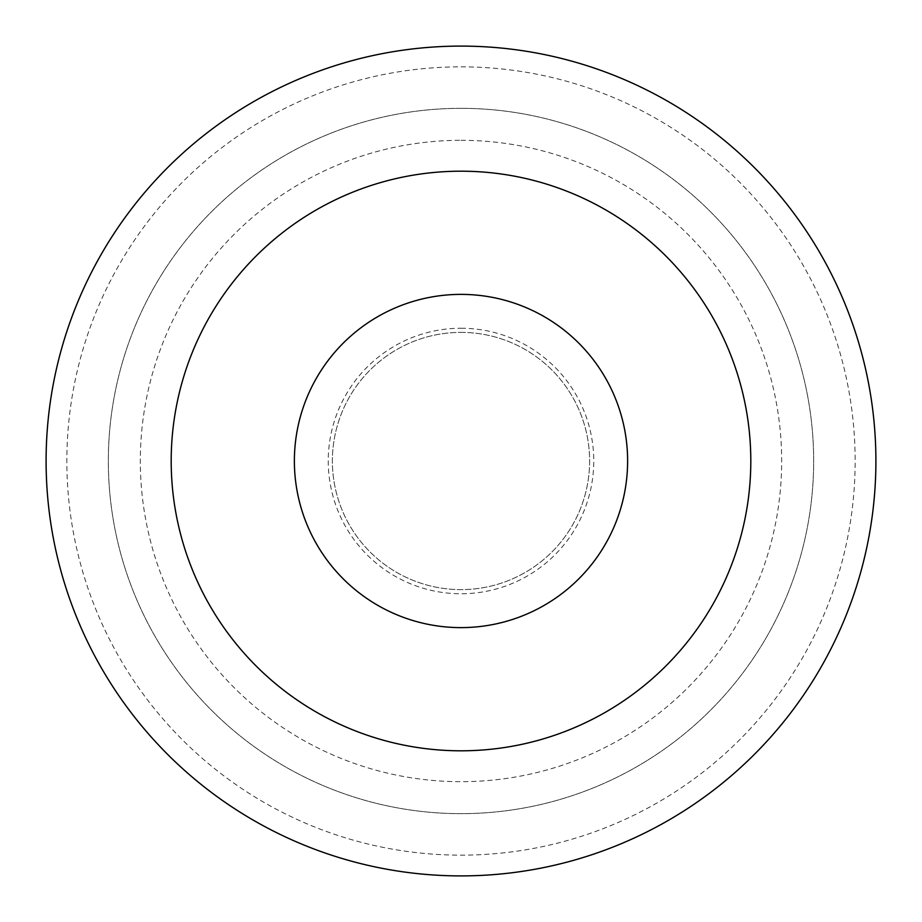 <?xml version="1.0" encoding="UTF-8"?>
<svg xmlns="http://www.w3.org/2000/svg" width="922" height="922" viewBox="0 0 922 922"><rect width="100%" height="100%" fill="white"/><g stroke="black" fill="none" stroke-linecap="round" stroke-linejoin="round"><path stroke-width="0.69" stroke-dasharray="4.61 3.46" d="M461 171.192A289.808 289.808 0 0 1 711.98 605.904A289.808 289.808 0 0 1 210.02 605.904A289.808 289.808 0 0 1 461 171.192M461 46.1A414.9 414.9 0 0 1 820.315 668.45A414.9 414.9 0 0 1 101.685 668.45A414.9 414.9 0 0 1 461 46.1A414.9 414.9 0 0 1 820.315 668.45A414.9 414.9 0 0 1 101.685 668.45A414.9 414.9 0 0 1 461 46.1M461 108.335A352.665 352.665 0 0 1 766.413 637.333A352.665 352.665 0 0 1 155.588 637.333A352.665 352.665 0 0 1 461 108.335A352.665 352.665 0 0 1 766.413 637.333A352.665 352.665 0 0 1 155.588 637.333A352.665 352.665 0 0 1 461 108.335M461 66.845A394.155 394.155 0 0 1 802.347 658.078A394.155 394.155 0 0 1 119.653 658.078A394.155 394.155 0 0 1 461 66.845M461 140.317A320.683 320.683 0 0 1 738.718 621.336A320.683 320.683 0 0 1 183.282 621.336A320.683 320.683 0 0 1 461 140.317M461 328.244A132.756 132.756 0 0 1 575.973 527.372A132.756 132.756 0 0 1 346.027 527.372A132.756 132.756 0 0 1 461 328.244M461 332.381A128.619 128.619 0 0 1 572.389 525.31A128.619 128.619 0 0 1 349.611 525.31A128.619 128.619 0 0 1 461 332.381A128.619 128.619 0 0 1 572.389 525.31A128.619 128.619 0 0 1 349.611 525.31A128.619 128.619 0 0 1 461 332.381"/><path stroke-width="1.38" d="M461 294.383A166.617 166.617 0 0 1 605.293 544.314A166.617 166.617 0 0 1 316.707 544.314A166.617 166.617 0 0 1 461 294.383M461 171.192A289.808 289.808 0 0 1 711.98 605.904A289.808 289.808 0 0 1 210.02 605.904A289.808 289.808 0 0 1 461 171.192M461 46.1A414.9 414.9 0 0 1 820.315 668.45A414.9 414.9 0 0 1 101.685 668.45A414.9 414.9 0 0 1 461 46.1A414.9 414.9 0 0 1 820.315 668.45A414.9 414.9 0 0 1 101.685 668.45A414.9 414.9 0 0 1 461 46.1"/></g></svg>
